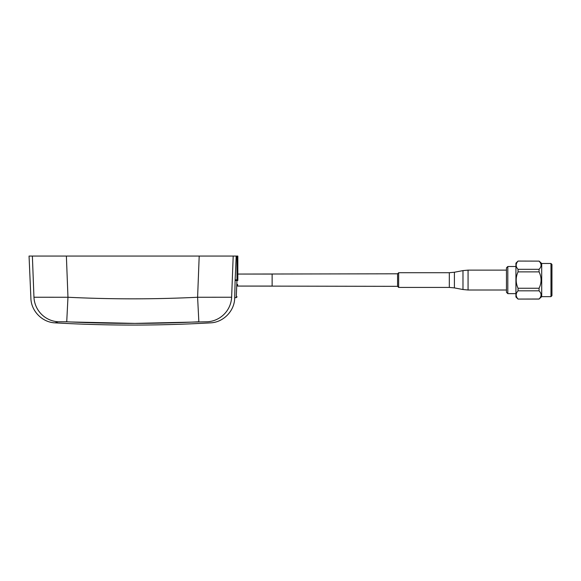 <?xml version="1.0" encoding="UTF-8"?>
<svg xmlns="http://www.w3.org/2000/svg" width="581" height="581" viewBox="0 0 581 581"><rect width="100%" height="100%" fill="white"/><g stroke="black" fill="none" stroke-linecap="round" stroke-linejoin="round"><path stroke-width="0.87" d="M237.564 286.07L237.636 284.414L237.564 286.07L272.126 286.07L272.126 274.065L237.832 274.065L397.571 273.804L397.571 286.331L237.564 286.07M236.191 256.061L235.138 280.071L236.968 280.071L236.954 280.5L235.123 280.5L235.138 280.071L234.709 297.646L235.123 280.5L234.709 297.646L235.123 280.5L237.811 280.536L237.832 280.071L237.811 280.536C236.888 301.554 236.888 301.554 237.811 280.536L237.832 280.071L237.811 280.536C236.888 301.554 236.888 301.554 237.811 280.536L236.954 280.5L236.242 297.646L236.968 280.071L237.832 280.071L235.138 280.071L236.191 256.061L29.05 256.061L32.376 256.061L33.952 297.232C29.871 298.663 29.871 298.663 33.952 297.232C29.871 298.663 29.871 298.663 33.952 297.232L32.376 256.061L233.199 256.061L231.63 297.232L197.605 297.261C154.393 299.36 111.182 299.36 67.97 297.261L33.952 297.232A25.724 25.52 -110.4 0 0 58.056 321.765C54.156 323.232 54.156 323.232 58.064 321.765C54.156 323.232 54.156 323.232 58.064 321.765A25.724 25.52 -110.4 0 1 33.952 297.232L67.97 297.261L66.379 256.061L67.97 297.261L66.728 321.787L67.788 321.838L58.056 321.765L66.728 321.787L67.97 297.261C111.182 299.36 154.393 299.36 197.605 297.261L199.196 256.061L197.605 297.261L198.847 321.787C154.807 323.929 110.768 323.929 66.728 321.787C110.768 323.929 154.807 323.929 198.847 321.787L197.605 297.261L231.63 297.232C235.704 298.663 235.704 298.663 231.63 297.232C235.704 298.663 235.704 298.663 231.63 297.232L233.199 256.061L236.968 256.061L236.968 279.853L237.832 279.853L237.832 256.061L236.968 256.061M70.729 321.976L134.792 323.392L207.519 321.765C211.419 323.232 211.419 323.232 207.519 321.765A25.724 25.52 -69.6 0 0 231.63 297.232A25.724 25.52 -69.6 0 1 207.519 321.765C211.419 323.232 211.419 323.232 207.519 321.765L134.792 323.392L70.729 321.976M236.445 292.686L236.242 297.646L237.099 296.826L236.242 297.646L236.445 292.686M105.778 256.061L161.424 256.061M160.349 256.061L106.853 256.061M36.538 256.061L42.558 256.061M235.145 279.853L236.968 279.853M515.928 293.637L507.816 293.637L506.465 292.308L506.465 267.826L507.816 266.497L515.928 266.497M550.97 296.651L550.97 263.483L551.95 264.464L551.95 295.671L550.97 296.651L541.703 296.651L539.066 299.012C541.71 296.303 541.71 293.572 539.066 290.827L539.066 288.256C541.71 282.78 541.71 277.319 539.066 271.879L539.066 269.308C541.71 266.599 541.71 263.868 539.066 261.123L518.041 261.065L515.928 263.149L515.928 296.985L518.041 299.07L539.066 299.012M550.97 263.483L541.703 263.483L539.066 261.065M539.066 261.123L518.041 261.065M541.085 294.923L541.042 295.497M541.703 296.651L541.703 263.483M539.066 290.827L518.041 290.827L518.041 288.256L539.066 288.256M539.066 271.879L518.041 271.879L518.041 269.308L539.066 269.308M518.041 290.827C515.572 293.543 515.572 296.274 518.041 299.012M518.041 271.879C515.572 277.34 515.572 282.794 518.041 288.256M518.041 261.123C515.572 263.839 515.572 266.57 518.041 269.308M507.816 293.637L507.816 266.497M398.653 287.421L449.324 287.421L449.324 272.714L398.653 272.714L398.653 287.421L397.571 286.331M449.324 272.714L454.407 272.235L454.407 287.9L462.984 289.527L462.984 270.608L468.068 270.129L468.068 290.006L506.465 290.006M55.137 322.862C106.904 325.803 158.671 325.803 210.445 322.862C223.235 322.426 234.412 311.104 234.68 298.3L234.709 297.646L236.242 297.646L234.709 297.646L234.68 298.3C234.412 311.104 223.235 322.426 210.445 322.862C158.671 325.803 106.904 325.803 55.137 322.862C42.34 322.426 31.163 311.104 30.895 298.3L29.05 256.061L30.895 298.3C31.163 311.104 42.34 322.426 55.137 322.862M539.066 299.07L518.041 299.07M454.407 272.235L462.984 270.608M462.984 289.527L468.068 290.006M468.068 270.129L506.465 270.129M449.324 287.421L454.407 287.9M398.653 272.714L397.571 273.804"/></g></svg>
